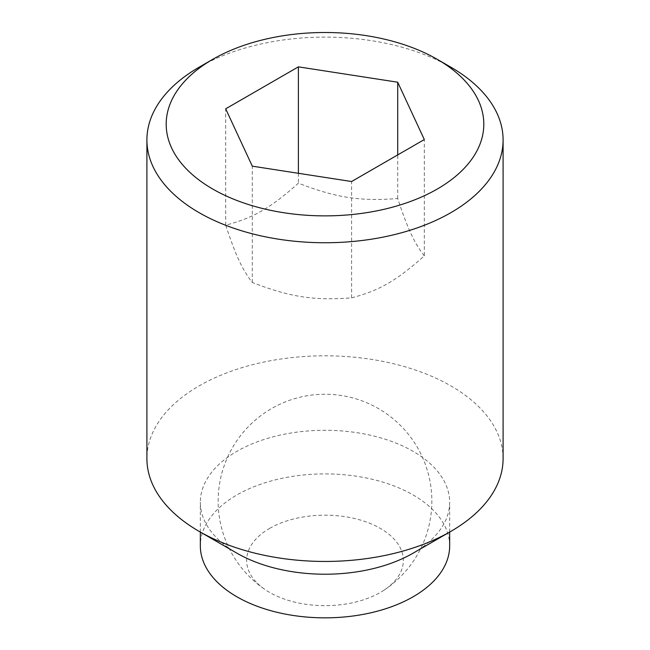 <?xml version="1.0" encoding="UTF-8"?>
<svg xmlns="http://www.w3.org/2000/svg" width="650" height="650" viewBox="0 0 650 650"><rect width="100%" height="100%" fill="white"/><g stroke="black" fill="none" stroke-linecap="round" stroke-linejoin="round"><path stroke-width="0.49" stroke-dasharray="3.25 2.44" d="M503.092 458.632A178.092 102.822 0 0 0 450.929 385.921A178.092 102.822 0 0 0 256.848 363.634A178.092 102.822 0 0 0 146.908 458.632M413.148 553.142A124.662 71.971 0 0 0 449.662 502.255A124.662 71.971 0 0 0 413.148 451.36A124.662 71.971 0 0 0 277.298 435.76A124.662 71.971 0 0 0 200.338 502.255A124.662 71.971 0 0 0 236.852 553.142M449.662 545.87A124.662 71.971 0 0 0 413.148 494.983A124.662 71.971 0 0 0 277.298 479.383A124.662 71.971 0 0 0 200.338 545.87M424.312 255.881C414.139 242.702 407.883 229.214 397.702 198.543C359.726 201.411 336.367 197.803 298.391 183.178C270.587 207.976 253.484 217.847 225.688 225.152C235.861 255.824 242.117 269.311 252.297 282.49C290.274 297.115 313.633 300.731 351.609 297.854C379.413 290.55 396.516 280.678 424.312 255.881L424.312 139.555M225.688 225.152L225.688 108.826M252.297 282.49L252.297 166.164M298.391 173.29L298.391 183.178M397.702 198.543L397.702 154.919M351.609 297.854L351.609 181.529M450.929 67.226A178.092 102.822 0 0 0 199.071 67.226M269.596 528.426A78.358 45.24 180 0 1 378.422 527.321A78.358 45.24 180 0 1 384.174 590.07A78.358 45.24 180 0 1 380.404 592.402A78.358 45.24 180 0 1 265.826 590.07A78.358 45.24 180 0 1 269.596 528.426M449.662 532.066L449.662 502.255M200.338 532.066L200.338 502.255M384.174 590.07A106.852 106.852 0 0 0 325 394.249A106.852 106.852 0 0 0 265.826 590.07"/><path stroke-width="0.97" d="M212.704 59.353L199.071 67.226A178.092 102.822 0 0 0 146.908 139.929A178.092 102.822 0 0 0 199.071 212.631A178.092 102.822 0 0 0 393.152 234.918A178.092 102.822 0 0 0 503.092 139.929A178.092 102.822 0 0 0 450.929 67.226L437.296 59.353A158.811 91.691 0 0 0 212.704 59.353A158.811 91.691 0 0 0 212.704 189.02A158.811 91.691 0 0 0 437.296 189.02A158.811 91.691 0 0 0 437.296 59.353L450.929 67.226M450.929 531.334L413.148 553.142A124.662 71.971 0 0 1 236.852 553.142L199.071 531.334A178.092 102.822 0 0 0 450.929 531.334A178.092 102.822 0 0 0 503.092 458.632L503.092 139.929M200.338 532.066L200.338 545.87A124.662 71.971 0 0 0 236.852 596.765A124.662 71.971 0 0 0 372.702 612.365A124.662 71.971 0 0 0 449.662 545.87L449.662 532.066M397.702 154.919L397.702 82.209L424.312 139.555L351.609 181.529L252.297 166.164L225.688 108.826L298.391 66.853L298.391 173.29M298.391 66.853L397.702 82.209M146.908 139.929L146.908 458.632A178.092 102.822 0 0 0 199.071 531.334L236.852 553.142"/></g></svg>
